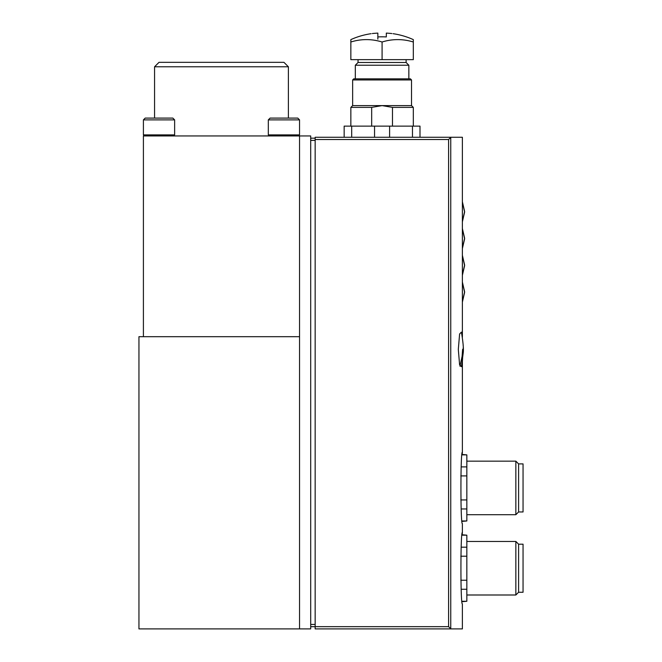<?xml version="1.0" encoding="UTF-8"?>
<svg xmlns="http://www.w3.org/2000/svg" width="662" height="662" viewBox="0 0 662 662"><rect width="100%" height="100%" fill="white"/><g stroke="black" fill="none" stroke-linecap="round" stroke-linejoin="round"><path stroke-width="0.99" d="M461.414 366.698L459.602 364.828L458.311 349.404L459.61 333.979L461.414 332.109C463.168 342.453 463.764 349.478 463.185 353.185L461.414 366.698M462.382 137.274L450.905 137.274L462.382 137.274L462.382 337.198M462.126 535.177L466.842 535.177L462.167 534.772L462.382 532.538C460.446 530.353 460.446 606.119 462.382 603.918L462.382 628.9L450.905 628.9L448.596 626.666L310.701 626.666M448.596 626.666L448.596 139.508L450.905 137.274L315.162 137.274L315.162 628.9L462.382 628.9M462.126 454.877L466.842 454.877L462.167 454.471L462.382 452.237C460.446 450.052 460.446 525.818 462.382 523.617L462.382 532.538M461.579 333.036L461.414 332.117M411.524 79.953L352.639 79.953L353.748 78.836L410.407 78.836L411.524 79.953L411.524 105.606L413.311 107.385L392.483 107.385L382.082 105.606L371.672 107.385L350.852 107.385L350.852 126.128M411.524 105.606L352.639 105.606L350.852 107.385M371.672 107.385L371.672 126.128M392.483 107.385L392.483 126.128M419.998 137.274L419.998 126.128L344.157 126.128L344.157 137.274M351.696 126.128L351.696 137.274M412.467 126.128L412.467 137.274M389.612 126.128L389.612 137.274M374.551 126.128L374.551 137.274M299.547 336.693L299.547 628.9L138.946 628.9L138.946 336.693L299.547 336.693L299.547 135.942L143.406 135.942L143.406 336.693M299.547 135.942L310.701 135.942L310.701 628.9L299.547 628.9M154.56 66.788L288.392 66.788L283.932 62.327L159.021 62.327L154.56 66.788L154.56 118.093M315.162 138.168L310.701 138.168M466.842 454.877L466.842 520.977L462.126 520.977M466.842 508.962L461.215 508.962M466.842 520.977L462.167 521.383M466.842 466.892L461.215 466.892M466.842 475.912L460.802 475.912M466.842 499.942L460.802 499.942M466.842 461.157L515.855 461.157L515.855 514.697L466.842 514.697M515.855 461.157L518.594 463.897L518.594 511.958L515.855 514.697M518.594 463.897L523.054 463.897L523.054 511.958L518.594 511.958M466.842 535.177L466.842 601.278L462.126 601.278M466.842 589.263L461.215 589.263M466.842 601.278L462.167 601.684M466.842 547.193L461.215 547.193M466.842 556.212L460.802 556.212M466.842 580.243L460.802 580.243M466.842 541.458L515.855 541.458L515.855 594.997L466.842 594.997M515.855 541.458L518.594 544.197L518.594 592.258L515.855 594.997M518.594 544.197L523.054 544.197L523.054 592.258L518.594 592.258M462.382 221.199L464.616 211.468L462.382 201.745L462.382 221.82L464.616 212.088L462.382 202.365M462.382 247.96L464.616 238.237L462.382 228.506L462.382 248.581L464.616 238.858L462.382 229.126M462.382 274.73L464.616 265.007L462.382 255.275L462.382 275.351L464.616 265.627L462.382 255.896M462.382 301.5L464.616 291.768L462.382 282.045L462.382 302.12L464.616 292.389L462.382 282.666M297.768 118.093L299.547 119.88L297.768 118.093L270.104 118.093L268.317 119.88L268.317 134.891L299.547 134.891L298.504 135.942M299.547 134.891L299.547 119.88L268.317 119.88M145.193 118.093L143.406 119.88L174.636 119.88L172.848 118.093L145.193 118.093L143.406 119.88L143.406 134.891L174.636 134.891L173.585 135.942M372.317 33.547C370.728 33.729 370.728 33.729 372.317 33.547A75.576 66.73 90 0 1 375.594 33.257A75.741 75.733 90 0 1 377.845 33.1L377.845 36.94A71.91 71.91 0 0 1 386.318 36.94L386.318 33.1A75.741 75.733 -90 0 1 388.569 33.257A75.576 66.73 -90 0 1 391.846 33.547C393.427 33.729 393.427 33.729 391.846 33.547C393.427 33.729 393.427 33.729 391.846 33.547M371.109 33.688A75.84 75.84 0 0 0 350.852 39.612L350.852 42.004A69.113 59.853 90 0 1 382.082 42.004A69.113 59.853 -90 0 1 413.311 42.004L413.311 39.612A75.84 75.84 0 0 0 393.054 33.688M377.845 39.132L377.845 33.1M413.311 42.004L413.311 59.654L350.852 59.654L350.852 42.004M406.112 59.654L406.112 62.493L358.051 62.493L355.312 65.232L355.312 78.836M406.112 62.493L408.851 65.232L355.312 65.232M408.851 65.232L408.851 78.836M382.082 59.654L382.082 42.004M450.756 137.348L450.756 628.826M315.162 624.44L310.701 624.44M315.162 140.402L310.701 140.402M448.596 139.508L315.162 139.508M463.251 347.666L462.382 361.609L462.382 452.237M413.311 107.385L413.311 126.128M288.392 66.788L288.392 118.093M352.639 79.953L352.639 105.606M463.193 345.796L463.168 345.2M462.606 349.404L462.109 356.33L459.958 366.218M269.368 135.942L268.317 134.891M144.457 135.942L143.406 134.891M174.636 119.88L174.636 134.891M358.051 59.654L358.051 62.493"/></g></svg>
